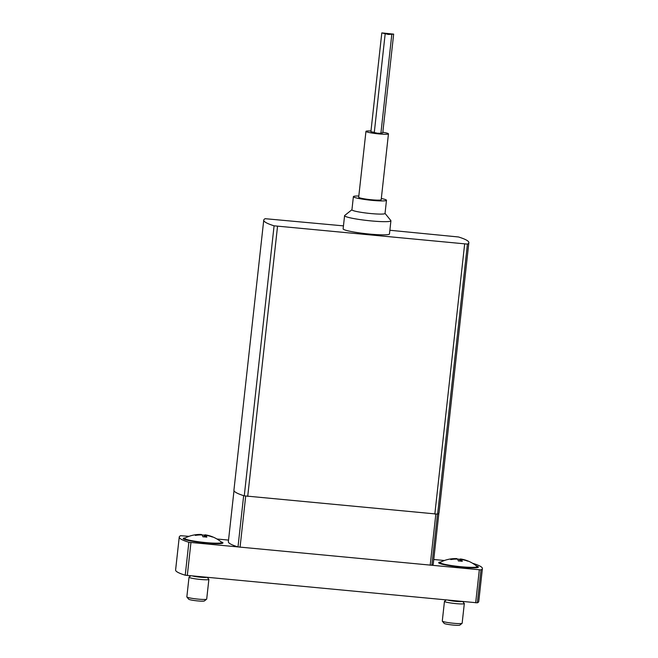 <?xml version="1.0" encoding="UTF-8"?>
<svg xmlns="http://www.w3.org/2000/svg" width="658" height="658" viewBox="0 0 658 658"><rect width="100%" height="100%" fill="white"/><g stroke="black" fill="none" stroke-linecap="round" stroke-linejoin="round"><path stroke-width="0.99" d="M343.46 225.867L265.174 218.695A99.884 9.952 6.3 0 0 263.743 220.134L233.927 490.161A99.884 9.952 6.3 0 0 234.964 491.83A99.884 9.952 6.3 0 0 244.266 495.852L437.611 514.137A99.884 9.952 6.3 0 0 439.05 512.697L468.858 242.67A99.884 9.952 6.3 0 0 458.519 236.979L389.873 230.259M263.743 220.134A99.884 9.952 6.3 0 0 274.082 225.817L467.427 244.102A99.884 9.952 6.3 0 0 468.858 242.67M351.94 209.729L344.734 215.454A23.31 2.319 6.3 0 0 344.586 215.668L343.131 228.844A23.31 2.319 6.3 0 0 366.045 233.713A23.31 2.319 6.3 0 0 389.47 233.96L390.918 220.784A23.31 2.319 6.3 0 0 390.827 220.545L385.037 213.389M344.586 215.668A23.31 2.319 6.3 0 0 367.501 220.537A23.31 2.319 6.3 0 0 390.918 220.784M358.816 196.018A16.647 1.661 6.3 0 0 353.387 196.643L351.931 209.82A16.647 1.661 6.3 0 0 368.299 213.291A16.647 1.661 6.3 0 0 385.029 213.472L386.485 200.295A16.647 1.661 6.3 0 0 381.319 198.502M353.387 196.643A16.647 1.661 6.3 0 0 369.755 200.122A16.647 1.661 6.3 0 0 386.485 200.295M370.972 130.983A11.318 1.127 6.3 0 0 365.955 131.37L358.684 197.227A11.318 1.127 6.3 0 0 369.812 199.596A11.318 1.127 6.3 0 0 381.188 199.711L388.459 133.854A11.318 1.127 6.3 0 0 382.833 132.242M365.955 131.37A11.318 1.127 6.3 0 0 377.083 133.73A11.318 1.127 6.3 0 0 388.459 133.854M393.657 34.126L381.805 32.9L388.459 34.455L393.657 34.126L382.75 132.916L380.933 133.015M385.185 33.764L374.279 132.554L377.552 133.245L380.9 133.278L391.806 34.487M381.805 32.9L370.898 131.69L374.295 132.398M233.993 490.662L228.359 541.699A89.899 8.957 6.3 0 0 237.999 546.921L431.854 565.255A89.899 8.957 6.3 0 0 433.277 563.906L438.878 513.174M188.969 536.352L180.654 535.702A89.899 8.957 6.3 0 0 179.239 537.051L175.604 569.984A89.899 8.957 6.3 0 0 185.235 575.207L477.346 602.827A89.899 8.957 6.3 0 0 478.761 601.478L482.396 568.553A89.899 8.957 6.3 0 0 472.765 563.322L472.617 563.281M179.239 537.051A89.899 8.957 6.3 0 0 188.871 542.274L480.982 569.902A89.899 8.957 6.3 0 0 482.396 568.553M444.413 560.509L433.762 559.497M228.54 540.095L216.943 539.001M185.342 537.882A19.979 1.99 6.3 0 0 183.237 538.532A19.979 1.99 6.3 0 0 202.878 542.702A19.979 1.99 6.3 0 0 222.955 542.916A19.979 1.99 6.3 0 0 221.039 541.83M440.786 562.039A19.979 1.99 6.3 0 0 438.68 562.689A19.979 1.99 6.3 0 0 458.322 566.859A19.979 1.99 6.3 0 0 478.399 567.073A19.979 1.99 6.3 0 0 476.482 565.979M467.262 560.961L467.295 560.723A32.152 4.968 -84.6 0 0 467.295 560.723A33.295 33.295 0 0 1 476.935 566.349A18.646 1.859 -173.7 0 1 477.108 566.645A18.646 1.859 -173.7 0 1 458.371 566.448A18.646 1.859 -173.7 0 1 440.038 562.557A18.646 1.859 -173.7 0 1 440.276 562.302A33.295 33.295 0 0 1 456.677 558.601A33.237 5.141 95.4 0 1 456.932 558.658A33.237 32.67 128.7 0 0 450.261 559.111A32.152 4.968 95.4 0 1 450.837 559.571A33.237 32.67 -51.3 0 1 457.507 559.111A33.237 5.141 95.4 0 1 458.346 560.953A32.152 31.6 -51.3 0 1 462.27 561.323A33.237 5.141 -84.6 0 0 461.431 559.489A33.237 32.67 -51.3 0 1 467.863 561.184A32.152 4.968 -84.6 0 0 467.312 560.723A33.237 32.67 128.7 0 0 466.736 560.517A33.237 32.67 128.7 0 0 460.863 559.029A33.237 5.141 -84.6 0 0 460.699 558.987A33.237 5.141 -84.6 0 0 459.786 559.333A32.152 31.6 128.7 0 0 457.828 559.086A32.152 31.6 128.7 0 0 456.891 559.012M461.365 601.453A7.328 0.732 -173.7 0 1 448.92 600.277M461.25 561.184L461.431 559.489M456.882 559.103L456.932 558.658M459.597 561.019L459.786 559.333M460.633 561.11L460.863 559.029M462.064 601.519A7.945 0.79 -173.7 0 1 455.755 601.354A7.945 0.79 -173.7 0 1 448.221 600.211M462.771 601.593L464.285 603.452A9.985 0.995 -173.7 0 1 464.318 603.559A9.985 0.995 -173.7 0 1 455.056 603.534A9.985 0.995 -173.7 0 1 444.569 601.535A9.985 0.995 -173.7 0 1 444.463 601.363A9.985 0.995 -173.7 0 1 444.528 601.272L446.116 600.014M464.318 603.559L462.146 623.233A9.985 0.995 -173.7 0 1 462.089 623.323A9.985 0.995 -173.7 0 1 452.391 623.151A9.985 0.995 -173.7 0 1 442.398 621.21A9.985 0.995 -173.7 0 1 442.332 621.144A9.985 0.995 -173.7 0 1 442.291 621.037L444.463 601.363M462.089 623.323L459.852 625.1A7.945 0.79 -173.7 0 1 452.128 624.968A7.945 0.79 -173.7 0 1 444.183 623.414A7.945 0.79 -173.7 0 1 444.125 623.365L442.332 621.144M211.86 536.574A33.295 33.295 0 0 1 221.483 542.192A18.646 1.859 -173.7 0 1 221.656 542.488A18.646 1.859 -173.7 0 1 202.919 542.291A18.646 1.859 -173.7 0 1 184.594 538.4A18.646 1.859 -173.7 0 1 184.824 538.145A33.295 33.295 0 0 1 201.233 534.452A33.237 5.141 95.4 0 1 201.48 534.502A33.237 32.67 128.7 0 0 194.817 534.954A32.152 4.968 95.4 0 1 195.393 535.415A33.237 32.67 -51.3 0 1 202.055 534.962A33.237 5.141 95.4 0 1 202.894 536.796A32.152 31.6 -51.3 0 1 206.826 537.167A33.237 5.141 -84.6 0 0 205.987 535.332A33.237 32.67 -51.3 0 1 212.419 537.027A32.152 4.968 -84.6 0 0 211.86 536.574A32.152 4.968 -84.6 0 0 211.843 536.566A33.237 32.67 128.7 0 0 211.292 536.36A33.237 32.67 128.7 0 0 205.411 534.872A33.237 5.141 -84.6 0 0 205.255 534.831A33.237 5.141 -84.6 0 0 204.342 535.184A32.152 31.6 128.7 0 0 202.376 534.938A32.152 31.6 128.7 0 0 201.447 534.855M205.921 577.305A7.328 0.732 -173.7 0 1 193.477 576.12M205.798 537.027L205.987 535.332M201.438 534.946L201.48 534.502M204.153 536.862L204.342 535.184M205.181 536.953L205.411 534.872M206.62 577.37A7.945 0.79 -173.7 0 1 200.312 577.198A7.945 0.79 -173.7 0 1 192.778 576.054M207.328 577.436L208.833 579.295A9.985 0.995 -173.7 0 1 208.874 579.402A9.985 0.995 -173.7 0 1 199.613 579.377A9.985 0.995 -173.7 0 1 189.117 577.379A9.985 0.995 -173.7 0 1 189.019 577.214A9.985 0.995 -173.7 0 1 189.076 577.115L190.664 575.857M208.874 579.402L206.702 599.076A9.985 0.995 -173.7 0 1 206.645 599.167A9.985 0.995 -173.7 0 1 196.939 599.002A9.985 0.995 -173.7 0 1 186.946 597.053A9.985 0.995 -173.7 0 1 186.88 596.987A9.985 0.995 -173.7 0 1 186.847 596.88L189.019 577.214M206.645 599.167L204.399 600.943A7.945 0.79 -173.7 0 1 196.684 600.812A7.945 0.79 -173.7 0 1 188.731 599.257A7.945 0.79 -173.7 0 1 188.681 599.208L186.88 596.987M467.427 244.102L437.611 514.137M464.647 244.077L434.831 514.104M274.082 225.817L244.266 495.852M277.528 226.377L247.712 496.412M430.192 565.23L435.826 514.178M431.854 565.255L437.496 514.169M237.999 546.921L243.657 495.655M240.055 547.25L245.697 496.157M480.982 569.902L477.346 602.827M479.312 569.877L475.676 602.81M188.871 542.274L185.235 575.207M190.935 542.611L187.3 575.536M466.736 560.517A33.295 33.295 0 0 0 460.699 558.987M440.038 562.557L439.931 563.544M477.108 566.645L476.992 567.632M211.292 536.36A33.295 33.295 0 0 0 205.255 534.831M184.594 538.4L184.487 539.387M221.656 542.488L221.549 543.483"/></g></svg>
